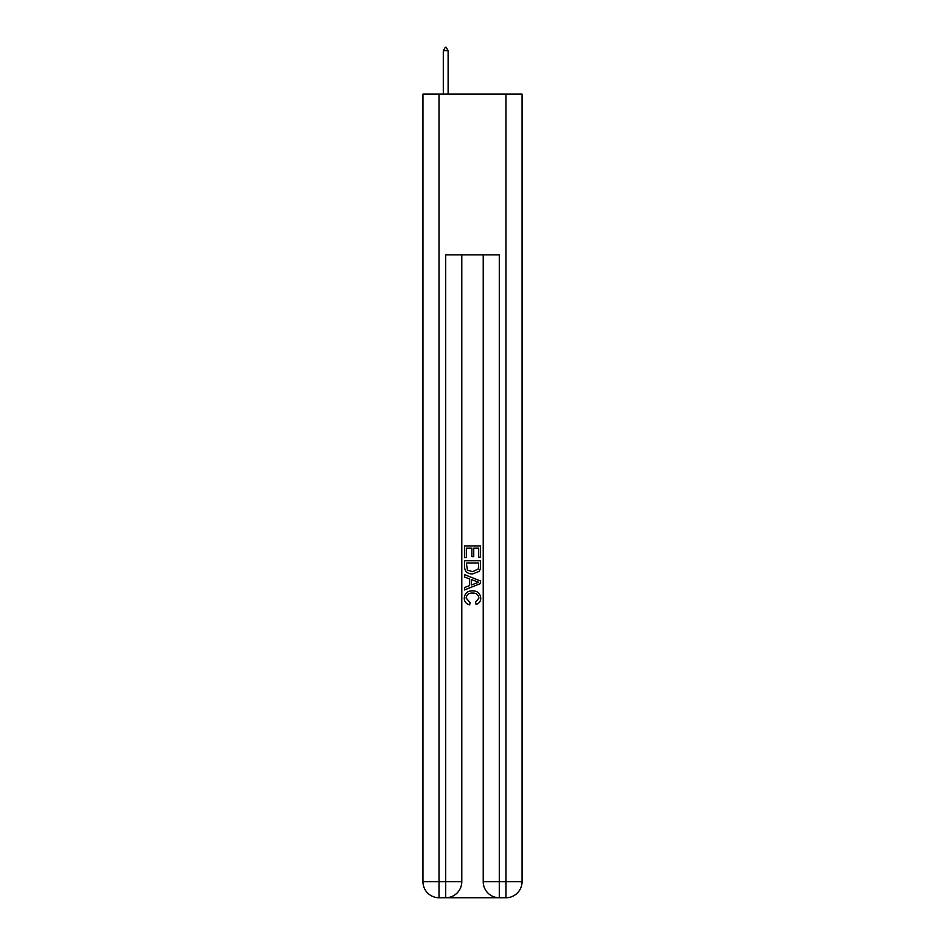 <?xml version="1.0" encoding="UTF-8"?>
<svg xmlns="http://www.w3.org/2000/svg" width="945" height="945" viewBox="0 0 945 945"><rect width="100%" height="100%" fill="white"/><g stroke="black" fill="none" stroke-linecap="round" stroke-linejoin="round"><path stroke-width="1.42" d="M446.914 897.75L498.086 897.75M439.012 94.134L439.012 881.673L445.709 881.673L445.709 897.75A16.077 16.077 0 0 0 461.786 881.673L461.786 254.855L461.786 881.673A16.077 16.077 0 0 1 445.709 897.75L439.012 897.75A16.077 16.077 0 0 1 422.947 881.673L422.947 94.134L522.053 94.134L522.053 881.673L505.988 881.673L505.988 94.134M499.291 897.75L499.291 881.673L483.214 881.673A16.077 16.077 0 0 0 499.291 897.75L505.988 897.75L505.988 881.673L499.291 881.673L499.291 254.855L445.709 254.855L445.709 881.673L461.786 881.673M483.214 881.673L483.214 254.855M505.988 897.75A16.077 16.077 0 0 0 522.053 881.673M464.467 557.656L464.467 545.903L480.532 545.903L480.532 557.243L478.678 557.243L478.678 548.171L473.74 548.171L473.74 556.629L471.886 556.629L471.886 548.171L466.322 548.171L466.322 557.656L464.467 557.656M464.467 566.504L464.467 560.739L480.532 560.739L480.308 569.079L479.15 571.418L472.583 573.934C467.444 573.958 464.739 571.477 464.467 566.504M466.322 563.007L467.456 570.118L472.618 571.666L478.347 568.925L478.678 563.007L466.322 563.007M464.467 577.017L464.467 574.619L480.532 580.998L480.532 583.549L464.467 589.94L464.467 587.53L469.405 585.699L469.405 578.848L464.467 577.017M475.713 581.175L471.26 579.533L471.26 585.014L478.678 582.274L475.713 581.175M466.109 598.067L470.137 602.579L469.606 604.835C466.204 603.949 464.42 601.764 464.255 598.279C464.692 593.342 467.48 590.861 472.618 590.826C477.556 590.932 480.261 593.401 480.745 598.232C480.662 601.41 479.103 603.477 476.067 604.434L475.583 602.166L478.891 598.126C478.406 594.653 476.327 592.976 472.63 593.094C468.862 592.893 466.7 594.559 466.109 598.067M448.119 50.735L446.111 47.25L445.308 47.25L443.299 50.735L448.119 50.735L448.119 94.134M443.299 50.735L443.299 94.134M439.012 897.75L439.012 881.673L422.947 881.673"/></g></svg>
